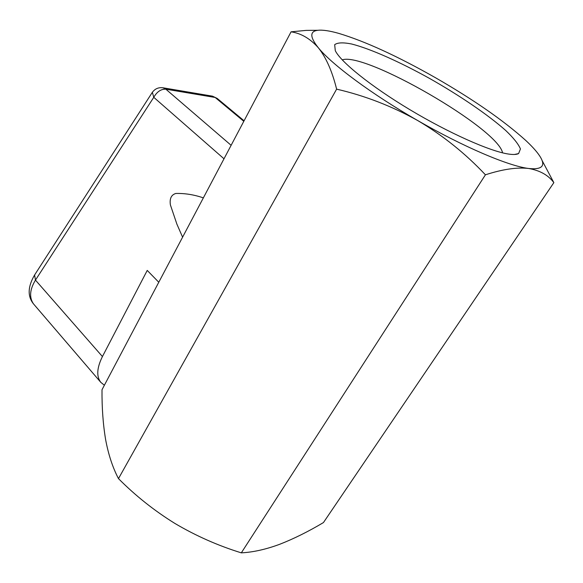<?xml version="1.0" encoding="UTF-8"?>
<svg xmlns="http://www.w3.org/2000/svg" width="583" height="583" viewBox="0 0 583 583"><rect width="100%" height="100%" fill="white"/><g stroke="black" fill="none" stroke-linecap="round" stroke-linejoin="round"><path stroke-width="0.87" d="M542.008 160.361L553.85 182.647L323.448 522.565C308.407 531.536 293.788 538.794 279.585 544.333C265.797 549.419 253.044 552.261 241.311 552.852C217.962 545.622 195.844 535.828 174.958 523.476C154.276 510.664 135.453 495.718 118.48 478.621C112.672 467.53 108.38 454.485 105.603 439.495C103.045 424.096 101.85 407.502 102.01 389.721L291.07 31.825L306.133 30.396L317.924 30.28M241.311 552.852L485.428 174.805C465.474 153.54 442.854 135.424 417.552 120.448C391.798 106.106 364.82 95.67 336.617 89.141C332.201 71.272 326.094 57.469 318.311 47.74C331.742 64.407 371.706 94.198 417.552 120.448C463.296 146.858 508.726 166.111 528.664 168.48C543.276 169.981 546.504 165.178 538.364 154.058C535.405 150.05 531.193 145.51 525.742 140.437C503.544 120.484 473.469 99.584 435.501 77.743C397.526 56.165 365.279 41.378 338.745 33.377C329.599 30.79 322.625 29.762 317.815 30.294C309.668 31.285 309.828 37.101 318.311 47.74C310.2 38.638 301.127 33.333 291.07 31.825M508.354 154.029C513.215 154.772 516.633 154.612 518.608 153.569L520.444 148.949C518.476 144.147 513.579 137.996 505.752 130.519C488.066 114.778 459.579 95.437 429.656 78.486C399.698 61.834 370.496 48.804 351.556 43.98C343.066 42.311 337.433 42.552 334.671 44.702L335.298 50.699C340.793 62.009 370.788 86.255 409.798 109.633C448.764 133.011 489.931 151.303 508.354 154.029M118.48 478.621L336.617 89.141M553.85 182.647C548.363 175.184 539.967 170.462 528.664 168.48C517.07 167.117 502.655 169.223 485.428 174.805M502.561 152.848C498.137 128.5 364.718 51.472 342.25 59.889M158.78 282.252L147.237 270.417L102.426 356.556C96.844 367.858 96.29 376.45 100.779 382.317L104.372 385.246M203.35 197.877C194.117 194.7 184.935 193.228 175.811 193.469C171.264 194.831 169.464 198.65 170.396 204.924L176.889 224.127L180.191 231.677M152.36 92.296L153.766 97.317L35.461 280.11C29.777 289.518 29.099 297.41 33.428 303.801L33.712 304.137M102.426 356.556L35.461 280.11L34.586 275.001L34.944 274.447M243.796 121.315L215.149 97.47L165.834 89.177L231.123 145.305M223.996 158.787L153.766 97.317C156.995 91.699 161.017 88.988 165.834 89.177L163.138 87.814C158.445 87.166 154.765 88.798 152.097 92.704L34.586 275.001C27.838 286.537 27.408 296.091 33.311 303.663M162.693 87.742L212.489 96.159L217.153 98.389L244.08 120.783M212.081 96.093L217.153 98.389M317.815 30.294L306.133 30.396M514.454 154.48L518.608 153.569M176.889 224.127L182.596 237.172M33.435 303.816L100.779 382.317"/></g></svg>
